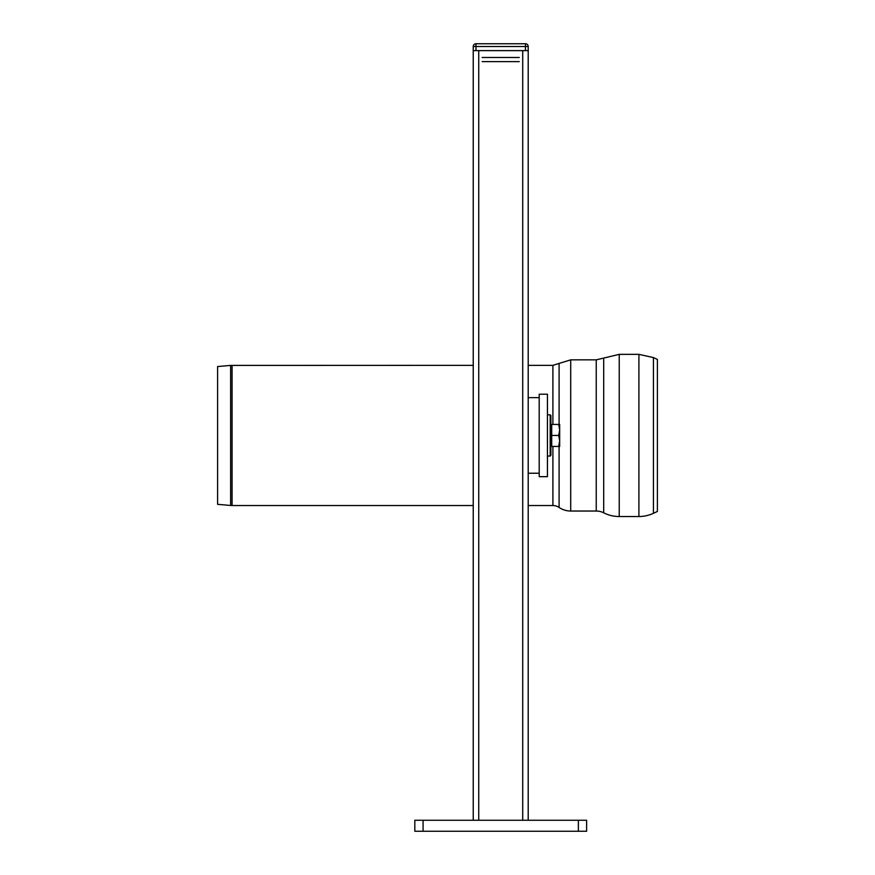 <?xml version="1.0" encoding="UTF-8"?>
<svg xmlns="http://www.w3.org/2000/svg" width="875" height="875" viewBox="0 0 875 875"><rect width="100%" height="100%" fill="white"/><g stroke="black" fill="none" stroke-linecap="round" stroke-linejoin="round"><path stroke-width="1.31" d="M586.622 820.258L586.622 831.25L578.375 831.25L578.375 820.258L586.622 820.258M578.375 820.258L423.073 820.258L423.073 831.25L578.375 831.25M423.073 831.25L414.827 831.25L414.827 820.258L423.073 820.258M550.2 414.827L550.878 415.516L550.878 455.372L550.2 456.05L550.2 414.827L547.444 414.827M528.205 820.258L528.205 473.233L539.197 473.233L539.197 397.644L528.205 397.644L528.205 50.619L473.233 50.619L473.233 46.495A2.745 2.745 0 0 1 475.978 43.75L525.459 43.75L525.459 46.495L475.978 46.495L475.978 43.75M528.205 473.233L528.205 397.644M482.169 57.498L519.269 57.498M482.169 61.622L519.269 61.622M525.459 50.619L525.459 46.495L528.205 46.495A2.745 2.745 0 0 0 525.459 43.75M475.978 50.619L475.978 46.495L473.233 46.495M528.205 46.495L528.205 50.619M547.444 476.667L539.197 476.667L539.197 394.209L547.444 394.209L547.444 476.667M232.072 365.345L232.072 505.531A16.494 16.494 0 0 1 230.628 505.466L230.628 365.411L473.233 365.345M230.628 365.411L217.602 366.548L217.602 504.328L230.628 505.466M619.237 516.523L619.237 354.353L596.236 359.855L596.236 511.033A16.494 16.494 0 0 1 603.695 512.816A34.355 34.355 0 0 0 619.237 516.523L638.914 516.523A34.355 34.355 0 0 0 653.428 513.308L653.428 357.569L638.914 354.353L638.914 516.523M596.236 359.855L570.708 359.855L570.708 511.033A20.617 20.617 0 0 1 559.092 507.445A10.992 10.992 0 0 0 552.902 505.531L552.902 446.436M653.428 357.569L657.398 359.417L657.398 511.459L653.428 513.308M473.233 820.258L473.233 50.619M551.709 425.381L550.878 425.381M551.709 435.444L551.709 446.436L558.698 446.436L559.683 440.934L558.698 435.444L559.683 429.942L558.698 424.441L551.709 424.441L551.709 435.444L558.698 435.444M558.698 446.436L559.683 446.436L559.683 424.441L558.698 424.441M528.205 365.345L552.902 365.345L552.902 424.441M603.695 358.072L603.695 512.816M570.708 359.855L559.092 363.431L559.092 424.441M559.092 446.436L559.092 507.445M522.714 820.258L522.714 50.619M478.734 820.258L478.734 50.619M550.2 456.05L547.444 456.05M232.072 505.531L473.233 505.531M528.205 505.531L552.902 505.531M570.708 511.033L596.236 511.033M559.092 363.431L552.902 365.345M619.237 354.353L638.914 354.353M550.878 445.495L551.709 445.495"/></g></svg>
